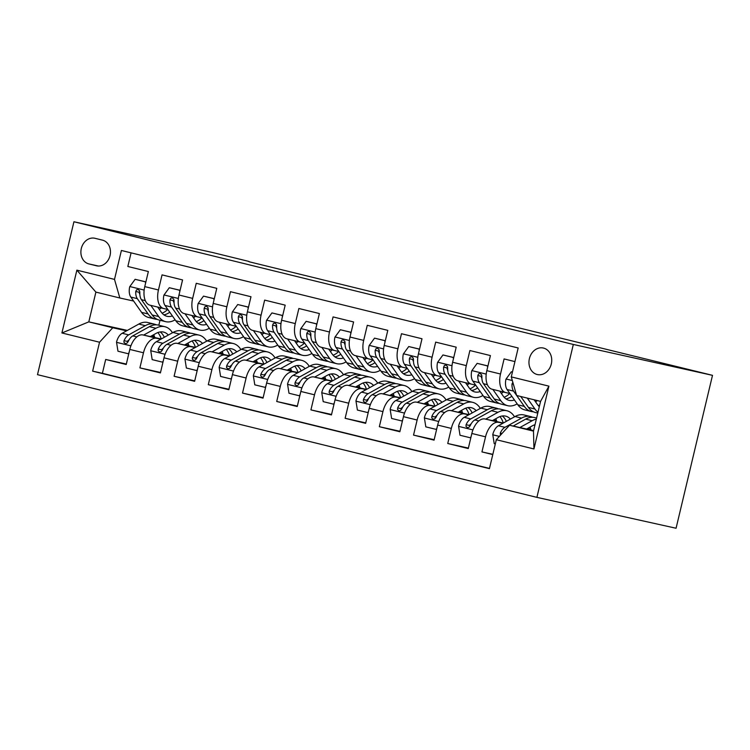<?xml version="1.0" encoding="UTF-8"?>
<svg xmlns="http://www.w3.org/2000/svg" width="750" height="750" viewBox="0 0 750 750"><rect width="100%" height="100%" fill="white"/><g stroke="black" fill="none" stroke-linecap="round" stroke-linejoin="round"><path stroke-width="1.12" d="M543.497 348.066A13.594 11.269 -77.5 0 0 543.291 348.019A13.594 11.269 -77.5 0 0 529.369 358.725A13.594 11.269 -77.5 0 0 537.197 374.513A13.594 11.269 -77.5 0 0 537.403 374.559A13.594 11.269 -77.5 0 0 551.325 363.853A13.594 11.269 -77.5 0 0 543.497 348.066M573.328 344.456L712.5 375.338L676.069 528.244L536.897 497.362L37.5 374.662L73.931 221.756L573.328 344.456L536.897 497.362M514.931 361.594L504.094 358.931L500.503 374.016L486.825 370.659A16.997 9.506 103.8 0 0 492.047 389.213A16.997 9.506 103.8 0 0 492.159 389.241L505.613 392.55M486.825 370.659L490.416 355.575L469.894 350.531L466.294 365.616L452.616 362.25A16.997 9.506 103.8 0 0 457.838 380.812A16.997 9.506 103.8 0 0 457.959 380.841L471.403 384.141M452.616 362.25L456.206 347.166L435.684 342.122L432.094 357.206L418.416 353.85A16.997 9.506 103.8 0 0 423.637 372.403A16.997 9.506 103.8 0 0 423.75 372.431L437.203 375.741M418.416 353.85L422.006 338.766L401.484 333.722L397.884 348.806L384.206 345.441A16.997 9.506 103.8 0 0 389.428 364.003A16.997 9.506 103.8 0 0 389.55 364.031L402.994 367.331M384.206 345.441L387.797 330.356L367.275 325.312L363.684 340.397L349.997 337.041A16.997 9.506 103.8 0 0 355.228 355.603A16.997 9.506 103.8 0 0 355.341 355.622L368.794 358.931M349.997 337.041L353.597 321.956L333.075 316.913L329.475 331.997L315.797 328.631A16.997 9.506 103.8 0 0 321.019 347.194A16.997 9.506 103.8 0 0 321.131 347.222L334.584 350.522M315.797 328.631L319.387 313.547L298.866 308.503L295.275 323.588L281.588 320.231A16.997 9.506 103.8 0 0 286.809 338.794A16.997 9.506 103.8 0 0 286.931 338.812L300.375 342.122M281.588 320.231L285.188 305.147L264.656 300.103L261.066 315.188L247.387 311.822A16.997 9.506 103.8 0 0 252.609 330.384A16.997 9.506 103.8 0 0 252.722 330.413L266.175 333.712M247.387 311.822L250.978 296.737L230.456 291.694L226.866 306.778L213.178 303.422A16.997 9.506 103.8 0 0 218.4 321.984A16.997 9.506 103.8 0 0 218.522 322.003L231.966 325.312M213.178 303.422L216.778 288.337L196.247 283.294L192.656 298.378L178.978 295.012A16.997 9.506 103.8 0 0 184.2 313.575A16.997 9.506 103.8 0 0 184.312 313.603L197.766 316.903M178.978 295.012L182.569 279.928L162.047 274.884L158.456 289.969A16.997 9.506 103.8 0 0 163.678 308.531A16.997 9.506 103.8 0 0 163.791 308.559L167.822 309.459M157.838 332.55A26.981 15.084 -76.2 0 1 161.25 338.991L143.025 334.95A16.997 9.506 103.8 0 0 129.806 349.425L126.216 364.509L105.684 359.466L126.319 364.041M160.819 339.225L156.703 338.316A16.997 9.506 103.8 0 0 143.484 352.791L139.894 367.875L160.528 372.45M139.894 367.875L160.416 372.909L164.006 357.825A16.997 9.506 103.8 0 1 177.225 343.359L195.45 347.4A26.981 15.084 -76.2 0 0 192.047 340.959M229.65 355.809L211.434 351.759A16.997 9.506 103.8 0 0 198.216 366.234L194.625 381.319L174.094 376.275L194.728 380.85M260.456 357.769A26.981 15.084 -76.2 0 1 263.859 364.209L245.634 360.169A16.997 9.506 103.8 0 0 232.416 374.634L228.825 389.719L208.303 384.684L228.938 389.259M294.666 366.169A26.981 15.084 -76.2 0 1 298.069 372.609L279.844 368.569A16.997 9.506 103.8 0 0 266.625 383.044L263.034 398.128L242.513 393.084L263.147 397.659M328.866 374.578A26.981 15.084 -76.2 0 1 332.269 381.019L314.044 376.978A16.997 9.506 103.8 0 0 300.834 391.444L297.234 406.528L276.713 401.494L297.347 406.069M363.075 382.978A26.981 15.084 -76.2 0 1 366.478 389.419L348.253 385.378A16.997 9.506 103.8 0 0 335.034 399.853L331.444 414.938L310.922 409.894L331.556 414.469M397.275 391.388A26.981 15.084 -76.2 0 1 400.678 397.828L382.453 393.788A16.997 9.506 103.8 0 0 369.244 408.253L365.644 423.337L345.122 418.294L365.756 422.878M431.484 399.788A26.981 15.084 -76.2 0 1 434.887 406.228L416.663 402.188A16.997 9.506 103.8 0 0 403.444 416.663L399.853 431.747L379.331 426.703L399.966 431.278M465.684 408.197A26.981 15.084 -76.2 0 1 469.097 414.637L450.872 410.597A16.997 9.506 103.8 0 0 437.653 425.062L434.062 440.147L413.531 435.103L434.166 439.688M499.894 416.597A26.981 15.084 -76.2 0 1 503.297 423.038L485.072 418.997A16.997 9.506 103.8 0 0 471.853 433.472L468.263 448.556L447.741 443.512L468.375 448.087M500.503 374.016A16.997 9.506 -76.2 0 0 505.725 392.578A16.997 9.506 -76.2 0 0 505.847 392.606L509.878 393.497M466.294 365.616A16.997 9.506 -76.2 0 0 471.525 384.178A16.997 9.506 -76.2 0 0 471.637 384.197L475.669 385.097M432.094 357.206A16.997 9.506 -76.2 0 0 437.316 375.769A16.997 9.506 -76.2 0 0 437.438 375.797L441.469 376.688M397.884 348.806A16.997 9.506 -76.2 0 0 403.116 367.369A16.997 9.506 -76.2 0 0 403.228 367.397L407.259 368.287M363.684 340.397A16.997 9.506 -76.2 0 0 368.906 358.959A16.997 9.506 -76.2 0 0 369.019 358.988L373.059 359.878M329.475 331.997A16.997 9.506 -76.2 0 0 334.697 350.559A16.997 9.506 -76.2 0 0 334.819 350.587L338.85 351.478M295.275 323.588A16.997 9.506 -76.2 0 0 300.497 342.15A16.997 9.506 -76.2 0 0 300.609 342.178L304.65 343.078M261.066 315.188A16.997 9.506 -76.2 0 0 266.288 333.75A16.997 9.506 -76.2 0 0 266.409 333.778L270.441 334.669M226.866 306.778A16.997 9.506 -76.2 0 0 232.088 325.341A16.997 9.506 -76.2 0 0 232.2 325.369L236.231 326.269M192.656 298.378A16.997 9.506 -76.2 0 0 197.878 316.941A16.997 9.506 -76.2 0 0 198 316.969L202.031 317.859M248.953 261.722L712.5 375.338M88.866 263.916L96.394 265.772A13.172 10.922 -77.5 0 0 96.591 265.819A13.172 10.922 -77.5 0 0 110.072 255.441A13.172 10.922 -77.5 0 0 102.497 240.15L94.969 238.294A13.172 10.922 -77.5 0 0 94.772 238.247A13.172 10.922 -77.5 0 0 81.281 248.625A13.172 10.922 -77.5 0 0 88.866 263.916L98.372 266.025M533.606 430.584L509.541 425.241L533.484 431.128L540.572 401.372L516.628 395.484L511.284 376.894L518.175 347.972L121.397 250.472L114.506 279.403L119.841 297.994L133.622 301.05M511.284 376.894L548.906 386.147L533.944 448.959L496.322 439.716L489.431 468.637L92.644 371.147L99.544 342.225L61.913 332.972L76.875 270.159L114.506 279.403M530.775 429.141L527.634 428.447M530.887 429.488L527.212 428.672M502.875 423.272L485.072 418.997M496.566 420.731L493.434 420.038M496.687 421.088L493.012 420.272M468.666 414.872L450.872 410.597M462.366 412.331L459.225 411.637M462.478 412.678L458.803 411.863M434.466 406.462L416.663 402.188M428.156 403.922L425.016 403.228M428.278 404.278L424.603 403.463M400.256 398.062L382.453 393.788M393.956 395.522L390.816 394.828M394.069 395.869L390.394 395.053M366.056 389.653L348.253 385.378M359.747 387.113L356.606 386.419M359.869 387.469L356.194 386.653M331.847 381.253L314.044 376.978M325.547 378.712L322.406 378.019M325.659 379.069L321.984 378.253M297.647 372.844L279.844 368.569M291.337 370.303L288.197 369.609M291.459 370.659L287.775 369.844M263.438 364.444L245.634 360.169M257.128 361.903L253.997 361.209M257.25 362.259L253.575 361.444M229.238 356.034L211.434 351.759M222.928 353.503L219.787 352.8M223.041 353.85L219.366 353.034M195.028 347.634L177.225 343.359M188.841 345.45L185.166 344.634M188.719 345.094L185.588 344.4M105.684 359.466L102.394 373.312L489.478 468.422M498.759 422.362A16.997 9.506 -76.2 0 0 485.541 436.828L481.941 451.913L492.778 454.575M447.741 443.512L451.331 428.428A16.997 9.506 -76.2 0 1 464.55 413.953M413.531 435.103L417.131 420.028A16.997 9.506 -76.2 0 1 430.341 405.553M379.331 426.703L382.922 411.619A16.997 9.506 -76.2 0 1 396.141 397.144M345.122 418.294L348.722 403.219A16.997 9.506 -76.2 0 1 361.931 388.744M310.922 409.894L314.513 394.809A16.997 9.506 -76.2 0 1 327.731 380.334M276.713 401.494L280.303 386.409A16.997 9.506 -76.2 0 1 293.522 371.934M242.513 393.084L246.103 378A16.997 9.506 -76.2 0 1 259.322 363.525M208.303 384.684L211.894 369.6A16.997 9.506 -76.2 0 1 225.113 355.125M174.094 376.275L177.694 361.191A16.997 9.506 -76.2 0 1 190.912 346.716M131.081 252.853L127.838 266.484L148.359 271.528L144.769 286.613A16.997 9.506 103.8 0 0 149.991 305.175A16.997 9.506 103.8 0 0 150.113 305.203L163.556 308.503M119.841 297.994L95.897 292.106L88.809 321.863L112.753 327.75L99.544 342.225M154.425 336.422L151.697 335.822M127.35 330.413L88.809 321.863L61.913 332.972M154.631 337.041L150.956 336.225M126.619 330.825L112.753 327.75M249.019 261.459L213.103 252.638L73.931 221.756M160.013 320.269L158.831 325.228M102.394 373.312L92.644 371.147M481.941 451.913L492.834 454.331M496.322 439.716L509.541 425.241M95.897 292.106L76.875 270.159M548.906 386.147L540.572 401.372M533.944 448.959L533.484 431.128M145.584 283.209L145.359 281.831L135.103 279.309L129.713 286.734A11.259 6.3 103.8 0 0 130.819 297.066L141.581 312.366A32.503 18.169 103.8 0 0 148.528 317.447L155.025 319.05A32.503 18.169 103.8 0 0 157.134 319.341M159.347 309.459A26.981 15.084 103.8 0 0 161.147 307.913M150.806 305.372L158.691 316.566A32.503 18.169 103.8 0 0 165.628 321.656A32.503 18.169 103.8 0 0 175.125 319.819M157.659 307.05L161.184 312.066A26.981 15.084 103.8 0 0 166.95 316.284A26.981 15.084 103.8 0 0 172.378 315.928M145.894 281.887L135.103 279.309M165.628 321.656L159.131 320.053A32.503 18.169 -76.2 0 1 152.184 314.972L141.422 299.672A11.259 6.3 -76.2 0 1 139.866 292.5L139.575 290.803L138.094 289.453L136.566 289.828L135.759 291.497A11.259 6.3 103.8 0 0 137.316 298.659L148.088 313.959A32.503 18.169 103.8 0 0 155.025 319.05M167.728 309.431A26.981 15.084 -76.2 0 1 162.084 313.209M163.856 314.841A26.981 15.084 103.8 0 0 169.763 312.206M139.847 294.216L139.809 294.159A5.737 3.206 -76.2 0 1 139.097 292.238L135.759 291.497M145.359 281.831L145.884 281.944M150.328 336.572L156.113 333.366A26.981 15.084 -76.2 0 1 163.575 332.081A26.981 15.084 -76.2 0 1 168.347 335.053M143.616 335.081L155.906 328.266A32.503 18.169 -76.2 0 1 164.897 326.719A32.503 18.169 -76.2 0 1 172.472 332.766M128.747 353.859L117.966 351.216L116.522 342.113A11.259 6.3 -76.2 0 1 122.184 333.281L138.797 324.066A32.503 18.169 -76.2 0 1 147.797 322.509L154.294 324.113A32.503 18.169 103.8 0 0 145.294 325.659L128.681 334.884A11.259 6.3 103.8 0 0 124.041 340.678L123.909 342.281L125.269 343.603L126.881 343.247L128.147 341.681A11.259 6.3 -76.2 0 1 132.787 335.887L149.4 326.663A32.503 18.169 -76.2 0 1 158.4 325.116L164.897 326.719M153.722 334.688A26.981 15.084 -76.2 0 1 154.8 337.566M128.231 353.738L129.047 352.622M156.291 324.825A32.503 18.169 103.8 0 0 154.294 324.113M164.316 337.284A26.981 15.084 103.8 0 0 160.172 331.931M124.041 340.678L127.378 341.419A5.737 3.206 -76.2 0 1 128.897 339.984L129.037 339.9M179.784 291.609L179.569 290.241L169.303 287.719L163.912 295.144A11.259 6.3 103.8 0 0 165.019 305.466L175.791 320.775A32.503 18.169 103.8 0 0 182.737 325.856L189.234 327.45A32.503 18.169 103.8 0 0 191.334 327.741M193.556 317.869A26.981 15.084 103.8 0 0 195.356 316.322M185.006 313.772L192.891 324.975A32.503 18.169 103.8 0 0 199.838 330.056A32.503 18.169 103.8 0 0 209.325 328.228M191.859 315.459L195.394 320.475A26.981 15.084 103.8 0 0 201.159 324.694A26.981 15.084 103.8 0 0 206.588 324.337M180.103 290.297L169.303 287.719M199.838 330.056L193.341 328.463A32.503 18.169 -76.2 0 1 186.394 323.372L175.622 308.072A11.259 6.3 -76.2 0 1 174.066 300.909L173.784 299.203L172.294 297.853L170.775 298.228L169.959 299.897A11.259 6.3 103.8 0 0 171.516 307.069L182.287 322.369A32.503 18.169 103.8 0 0 189.234 327.45M201.938 317.841A26.981 15.084 -76.2 0 1 196.294 321.619M198.066 323.241A26.981 15.084 103.8 0 0 203.972 320.616M174.047 302.616L174.019 302.569A5.737 3.206 -76.2 0 1 173.297 300.637L169.959 299.897M179.569 290.241L180.084 290.353M213.994 300.019L213.769 298.641L203.513 296.119L198.122 303.544A11.259 6.3 103.8 0 0 199.228 313.875L210 329.175A32.503 18.169 103.8 0 0 216.938 334.256L223.434 335.859A32.503 18.169 103.8 0 0 225.544 336.15M227.766 326.269A26.981 15.084 103.8 0 0 229.566 324.722M219.216 322.181L227.1 333.375A32.503 18.169 103.8 0 0 234.047 338.466A32.503 18.169 103.8 0 0 243.534 336.628M226.069 323.859L229.594 328.875A26.981 15.084 103.8 0 0 235.359 333.094A26.981 15.084 103.8 0 0 240.797 332.738M214.303 298.697L203.513 296.119M234.047 338.466L227.541 336.863A32.503 18.169 -76.2 0 1 220.603 331.781L209.831 316.481A11.259 6.3 -76.2 0 1 208.275 309.309L207.984 307.613L206.503 306.262L204.975 306.637L204.169 308.306A11.259 6.3 103.8 0 0 205.725 315.469L216.497 330.769A32.503 18.169 103.8 0 0 223.434 335.859M236.137 326.241A26.981 15.084 -76.2 0 1 230.494 330.019M232.275 331.65A26.981 15.084 103.8 0 0 238.172 329.016M208.256 311.025L208.219 310.969A5.737 3.206 -76.2 0 1 207.506 309.047L204.169 308.306M213.769 298.641L214.294 298.753M248.194 308.419L247.978 307.05L237.713 304.528L232.322 311.953A11.259 6.3 103.8 0 0 233.428 322.275L244.2 337.584A32.503 18.169 103.8 0 0 251.147 342.666L257.644 344.259A32.503 18.169 103.8 0 0 259.753 344.55M261.966 334.678A26.981 15.084 103.8 0 0 263.766 333.131M253.425 330.581L261.3 341.784A32.503 18.169 103.8 0 0 268.247 346.866A32.503 18.169 103.8 0 0 277.734 345.038M260.269 332.269L263.803 337.284A26.981 15.084 103.8 0 0 269.569 341.503A26.981 15.084 103.8 0 0 274.997 341.137M248.512 307.106L237.713 304.528M268.247 346.866L261.75 345.272A32.503 18.169 -76.2 0 1 254.803 340.181L244.031 324.881A11.259 6.3 -76.2 0 1 242.475 317.719L242.194 316.012L240.712 314.662L239.184 315.038L238.369 316.706A11.259 6.3 103.8 0 0 239.925 323.878L250.697 339.178A32.503 18.169 103.8 0 0 257.644 344.259M270.347 334.65A26.981 15.084 -76.2 0 1 264.703 338.428M266.475 340.05A26.981 15.084 103.8 0 0 272.381 337.425M242.466 319.425L242.428 319.378A5.737 3.206 -76.2 0 1 241.706 317.447L238.369 316.706M247.978 307.05L248.494 307.162M282.403 316.828L282.178 315.45L271.922 312.928L266.531 320.353A11.259 6.3 103.8 0 0 267.638 330.684L278.409 345.984A32.503 18.169 103.8 0 0 285.347 351.066L291.853 352.669A32.503 18.169 103.8 0 0 293.953 352.959M296.175 343.078A26.981 15.084 103.8 0 0 297.975 341.531M287.625 338.991L295.509 350.184A32.503 18.169 103.8 0 0 302.456 355.275A32.503 18.169 103.8 0 0 311.944 353.438M294.478 340.669L298.003 345.684A26.981 15.084 103.8 0 0 303.769 349.903A26.981 15.084 103.8 0 0 309.206 349.547M282.712 315.506L271.922 312.928M302.456 355.275L295.95 353.672A32.503 18.169 -76.2 0 1 289.012 348.591L278.241 333.291A11.259 6.3 -76.2 0 1 276.684 326.119L276.394 324.422L274.913 323.072L273.384 323.447L272.578 325.116A11.259 6.3 103.8 0 0 274.134 332.278L284.906 347.578A32.503 18.169 103.8 0 0 291.853 352.669M304.547 343.05A26.981 15.084 -76.2 0 1 298.903 346.828M300.684 348.459A26.981 15.084 103.8 0 0 306.581 345.825M276.666 327.834L276.628 327.778A5.737 3.206 -76.2 0 1 275.916 325.856L272.578 325.116M282.178 315.45L282.703 315.562M184.537 344.981L190.322 341.766A26.981 15.084 -76.2 0 1 197.784 340.481A26.981 15.084 -76.2 0 1 202.556 343.453M177.825 343.491L190.106 336.666A32.503 18.169 -76.2 0 1 199.106 335.119A32.503 18.169 -76.2 0 1 206.681 341.166M162.956 362.259L152.175 359.625L150.722 350.522A11.259 6.3 -76.2 0 1 156.394 341.691L173.006 332.466A32.503 18.169 -76.2 0 1 181.997 330.919L188.503 332.512A32.503 18.169 103.8 0 0 179.503 334.059L162.891 343.284A11.259 6.3 103.8 0 0 158.25 349.078L158.119 350.691L159.478 352.013L161.091 351.656L162.347 350.091A11.259 6.3 -76.2 0 1 166.997 344.297L183.609 335.072A32.503 18.169 -76.2 0 1 192.6 333.525L199.106 335.119M187.922 343.097A26.981 15.084 -76.2 0 1 189 345.975M162.431 362.147L163.247 361.022M190.5 333.234A32.503 18.169 103.8 0 0 188.503 332.512M198.525 345.694A26.981 15.084 103.8 0 0 194.372 340.341M158.25 349.078L161.588 349.819A5.737 3.206 -76.2 0 1 163.097 348.384L163.247 348.309M218.737 353.381L224.522 350.175A26.981 15.084 -76.2 0 1 231.994 348.891A26.981 15.084 -76.2 0 1 236.756 351.863M212.025 351.891L224.316 345.075A32.503 18.169 -76.2 0 1 233.306 343.528A32.503 18.169 -76.2 0 1 240.881 349.575M197.156 370.659L186.375 368.025L184.931 358.922A11.259 6.3 -76.2 0 1 190.594 350.091L207.206 340.875A32.503 18.169 -76.2 0 1 216.206 339.319L222.703 340.922A32.503 18.169 103.8 0 0 213.713 342.469L197.091 351.694A11.259 6.3 103.8 0 0 192.45 357.478L192.328 359.091L193.678 360.413L195.3 360.056L196.556 358.491A11.259 6.3 -76.2 0 1 201.197 352.697L217.809 343.472A32.503 18.169 -76.2 0 1 226.809 341.925L233.306 343.528M222.131 351.497A26.981 15.084 -76.2 0 1 223.209 354.375M196.641 370.547L197.456 369.431M224.7 341.634A32.503 18.169 103.8 0 0 222.703 340.922M232.734 354.094A26.981 15.084 103.8 0 0 228.581 348.741M226.256 349.359A26.981 15.084 -76.2 0 1 229.659 355.8M192.45 357.478L195.787 358.219A5.737 3.206 -76.2 0 1 197.306 356.794L197.447 356.709M252.947 361.791L258.731 358.575A26.981 15.084 -76.2 0 1 266.194 357.291A26.981 15.084 -76.2 0 1 270.966 360.262M246.234 360.3L258.516 353.475A32.503 18.169 -76.2 0 1 267.516 351.928A32.503 18.169 -76.2 0 1 275.091 357.975M231.366 379.069L220.584 376.434L219.131 367.322A11.259 6.3 -76.2 0 1 224.803 358.5L241.416 349.275A32.503 18.169 -76.2 0 1 250.406 347.728L256.913 349.322A32.503 18.169 103.8 0 0 247.912 350.869L231.3 360.094A11.259 6.3 103.8 0 0 226.659 365.887L226.528 367.5L227.888 368.822L229.5 368.466L230.766 366.9A11.259 6.3 -76.2 0 1 235.406 361.106L252.019 351.881A32.503 18.169 -76.2 0 1 261.019 350.334L267.516 351.928M256.341 359.906A26.981 15.084 -76.2 0 1 257.409 362.784M230.85 378.956L231.656 377.831M258.909 350.044A32.503 18.169 103.8 0 0 256.913 349.322M266.934 362.503A26.981 15.084 103.8 0 0 262.781 357.15M226.659 365.887L229.997 366.628A5.737 3.206 -76.2 0 1 231.506 365.194L231.656 365.119M287.147 370.191L292.931 366.984A26.981 15.084 -76.2 0 1 300.403 365.7A26.981 15.084 -76.2 0 1 305.166 368.672M280.434 368.7L292.725 361.884A32.503 18.169 -76.2 0 1 301.716 360.338A32.503 18.169 -76.2 0 1 309.291 366.375M265.566 387.469L254.794 384.834L253.341 375.731A11.259 6.3 -76.2 0 1 259.003 366.9L275.616 357.675A32.503 18.169 -76.2 0 1 284.616 356.128L291.112 357.731A32.503 18.169 103.8 0 0 282.122 359.278L265.509 368.503A11.259 6.3 103.8 0 0 260.859 374.288L260.738 375.9L262.097 377.222L263.709 376.866L264.966 375.3A11.259 6.3 -76.2 0 1 269.606 369.506L286.228 360.281A32.503 18.169 -76.2 0 1 295.219 358.734L301.716 360.338M290.541 368.306A26.981 15.084 -76.2 0 1 291.619 371.184M265.05 387.356L265.866 386.241M293.119 358.444A32.503 18.169 103.8 0 0 291.112 357.731M301.144 370.903A26.981 15.084 103.8 0 0 296.991 365.55M260.859 374.288L264.197 375.028A5.737 3.206 -76.2 0 1 265.716 373.603L265.856 373.519M316.603 325.228L316.388 323.859L306.122 321.337L300.741 328.762A11.259 6.3 103.8 0 0 301.837 339.084L312.609 354.384A32.503 18.169 103.8 0 0 319.556 359.475L326.053 361.069A32.503 18.169 103.8 0 0 328.163 361.359M330.375 351.488A26.981 15.084 103.8 0 0 332.175 349.931M321.834 347.391L329.709 358.594A32.503 18.169 103.8 0 0 336.656 363.675A32.503 18.169 103.8 0 0 346.144 361.847M328.678 349.078L332.213 354.094A26.981 15.084 103.8 0 0 337.978 358.312A26.981 15.084 103.8 0 0 343.406 357.947M316.922 323.916L306.122 321.337M336.656 363.675L330.159 362.081A32.503 18.169 -76.2 0 1 323.212 356.991L312.441 341.691A11.259 6.3 -76.2 0 1 310.884 334.528L310.603 332.822L309.122 331.472L307.594 331.847L306.788 333.516A11.259 6.3 103.8 0 0 308.344 340.688L319.106 355.988A32.503 18.169 103.8 0 0 326.053 361.069M338.756 351.459A26.981 15.084 -76.2 0 1 333.113 355.238M334.884 356.859A26.981 15.084 103.8 0 0 340.791 354.234M310.875 336.234L310.837 336.188A5.737 3.206 -76.2 0 1 310.125 334.256L306.788 333.516M316.388 323.859L316.903 323.972M321.356 378.6L327.141 375.384A26.981 15.084 -76.2 0 1 334.603 374.1A26.981 15.084 -76.2 0 1 339.375 377.072M314.644 377.109L326.925 370.284A32.503 18.169 -76.2 0 1 335.925 368.738A32.503 18.169 -76.2 0 1 343.5 374.784M299.775 395.878L288.994 393.244L287.541 384.131A11.259 6.3 -76.2 0 1 293.212 375.309L309.825 366.084A32.503 18.169 -76.2 0 1 318.825 364.537L325.322 366.131A32.503 18.169 103.8 0 0 316.322 367.678L299.709 376.903A11.259 6.3 103.8 0 0 295.069 382.697L294.938 384.309L296.297 385.631L297.909 385.275L299.175 383.709A11.259 6.3 -76.2 0 1 303.816 377.916L320.428 368.691A32.503 18.169 -76.2 0 1 329.428 367.144L335.925 368.738M324.75 376.716A26.981 15.084 -76.2 0 1 325.828 379.594M299.259 395.766L300.066 394.641M327.319 366.853A32.503 18.169 103.8 0 0 325.322 366.131M335.344 379.312A26.981 15.084 103.8 0 0 331.2 373.959M295.069 382.697L298.406 383.438A5.737 3.206 -76.2 0 1 299.925 382.003L300.066 381.928M350.812 333.637L350.587 332.259L340.331 329.738L334.941 337.162A11.259 6.3 103.8 0 0 336.047 347.494L346.819 362.794A32.503 18.169 103.8 0 0 353.756 367.875L360.262 369.478A32.503 18.169 103.8 0 0 362.362 369.769M364.584 359.887A26.981 15.084 103.8 0 0 366.384 358.341M356.034 355.8L363.919 366.994A32.503 18.169 103.8 0 0 370.866 372.084A32.503 18.169 103.8 0 0 380.353 370.247M362.887 357.478L366.412 362.494A26.981 15.084 103.8 0 0 372.178 366.713A26.981 15.084 103.8 0 0 377.616 366.356M351.122 332.316L340.331 329.738M370.866 372.084L364.369 370.481A32.503 18.169 -76.2 0 1 357.422 365.4L346.65 350.1A11.259 6.3 -76.2 0 1 345.094 342.928L344.803 341.231L343.322 339.881L341.794 340.256L340.988 341.925A11.259 6.3 103.8 0 0 342.544 349.088L353.316 364.387A32.503 18.169 103.8 0 0 360.262 369.478M372.956 359.859A26.981 15.084 -76.2 0 1 367.312 363.637M369.094 365.269A26.981 15.084 103.8 0 0 375 362.634M345.075 344.644L345.047 344.587A5.737 3.206 -76.2 0 1 344.325 342.666L340.988 341.925M350.587 332.259L351.112 332.372M355.556 387L361.341 383.794A26.981 15.084 -76.2 0 1 368.812 382.509A26.981 15.084 -76.2 0 1 373.584 385.481M348.844 385.509L361.134 378.694A32.503 18.169 -76.2 0 1 370.125 377.147A32.503 18.169 -76.2 0 1 377.7 383.184M333.984 404.278L323.203 401.644L321.75 392.541A11.259 6.3 -76.2 0 1 327.413 383.709L344.034 374.484A32.503 18.169 -76.2 0 1 353.025 372.938L359.522 374.541A32.503 18.169 103.8 0 0 350.531 376.088L333.919 385.312A11.259 6.3 103.8 0 0 329.269 391.097L329.147 392.709L330.506 394.031L332.119 393.675L333.375 392.109A11.259 6.3 -76.2 0 1 338.016 386.316L354.637 377.091A32.503 18.169 -76.2 0 1 363.628 375.544L370.125 377.147M358.95 385.116A26.981 15.084 -76.2 0 1 360.028 387.994M333.459 404.166L334.275 403.05M361.528 375.253A32.503 18.169 103.8 0 0 359.522 374.541M369.553 387.712A26.981 15.084 103.8 0 0 365.4 382.359M329.269 391.097L332.606 391.837A5.737 3.206 -76.2 0 1 334.125 390.413L334.266 390.328M385.012 342.037L384.797 340.659L374.531 338.147L369.15 345.572A11.259 6.3 103.8 0 0 370.247 355.894L381.019 371.194A32.503 18.169 103.8 0 0 387.966 376.284L394.462 377.878A32.503 18.169 103.8 0 0 396.572 378.169M398.784 368.297A26.981 15.084 103.8 0 0 400.584 366.741M390.244 364.2L398.128 375.403A32.503 18.169 103.8 0 0 405.066 380.484A32.503 18.169 103.8 0 0 414.562 378.656M397.087 365.887L400.622 370.903A26.981 15.084 103.8 0 0 406.388 375.122A26.981 15.084 103.8 0 0 411.816 374.756M385.331 340.725L374.531 338.147M405.066 380.484L398.569 378.891A32.503 18.169 -76.2 0 1 391.622 373.8L380.85 358.5A11.259 6.3 -76.2 0 1 379.294 351.337L379.012 349.631L377.531 348.281L376.003 348.656L375.197 350.325A11.259 6.3 103.8 0 0 376.753 357.497L387.525 372.797A32.503 18.169 103.8 0 0 394.462 377.878M407.166 368.269A26.981 15.084 -76.2 0 1 401.522 372.047M403.294 373.669A26.981 15.084 103.8 0 0 409.2 371.044M379.284 353.044L379.247 352.997A5.737 3.206 -76.2 0 1 378.534 351.066L375.197 350.325M384.797 340.659L385.312 340.781M389.766 395.409L395.55 392.194A26.981 15.084 -76.2 0 1 403.012 390.909A26.981 15.084 -76.2 0 1 407.784 393.881M383.053 393.919L395.334 387.094A32.503 18.169 -76.2 0 1 404.334 385.547A32.503 18.169 -76.2 0 1 411.909 391.594M368.184 412.688L357.403 410.053L355.95 400.941A11.259 6.3 -76.2 0 1 361.622 392.119L378.234 382.894A32.503 18.169 -76.2 0 1 387.234 381.347L393.731 382.941A32.503 18.169 103.8 0 0 384.731 384.488L368.119 393.712A11.259 6.3 103.8 0 0 363.478 399.506L363.347 401.119L364.706 402.441L366.319 402.084L367.584 400.519A11.259 6.3 -76.2 0 1 372.225 394.725L388.837 385.5A32.503 18.169 -76.2 0 1 397.838 383.953L404.334 385.547M393.159 393.525A26.981 15.084 -76.2 0 1 394.237 396.403M367.669 412.575L368.484 411.45M395.728 383.663A32.503 18.169 103.8 0 0 393.731 382.941M403.753 396.122A26.981 15.084 103.8 0 0 399.609 390.769M363.478 399.506L366.816 400.247A5.737 3.206 -76.2 0 1 368.334 398.812L368.475 398.738M419.222 350.447L419.006 349.069L408.741 346.547L403.35 353.972A11.259 6.3 103.8 0 0 404.456 364.303L415.228 379.603A32.503 18.169 103.8 0 0 422.175 384.684L428.672 386.288A32.503 18.169 103.8 0 0 430.772 386.578M432.994 376.697A26.981 15.084 103.8 0 0 434.794 375.15M424.444 372.609L432.328 383.803A32.503 18.169 103.8 0 0 439.275 388.894A32.503 18.169 103.8 0 0 448.762 387.056M431.297 374.288L434.831 379.303A26.981 15.084 103.8 0 0 440.587 383.522A26.981 15.084 103.8 0 0 446.025 383.166M419.531 349.125L408.741 346.547M439.275 388.894L432.778 387.291A32.503 18.169 -76.2 0 1 425.831 382.209L415.059 366.909A11.259 6.3 -76.2 0 1 413.503 359.738L413.212 358.041L411.731 356.691L410.203 357.066L409.397 358.734A11.259 6.3 103.8 0 0 410.953 365.897L421.725 381.197A32.503 18.169 103.8 0 0 428.672 386.288M441.375 376.669A26.981 15.084 -76.2 0 1 435.722 380.447M437.503 382.078A26.981 15.084 103.8 0 0 443.409 379.444M413.484 361.453L413.456 361.397A5.737 3.206 -76.2 0 1 412.734 359.475L409.397 358.734M419.006 349.069L419.522 349.181M423.975 403.809L429.75 400.603A26.981 15.084 -76.2 0 1 437.222 399.319A26.981 15.084 -76.2 0 1 441.994 402.291M417.253 402.319L429.544 395.503A32.503 18.169 -76.2 0 1 438.544 393.956A32.503 18.169 -76.2 0 1 446.109 399.994M402.394 421.088L391.613 418.453L390.159 409.35A11.259 6.3 -76.2 0 1 395.831 400.519L412.444 391.294A32.503 18.169 -76.2 0 1 421.434 389.747L427.931 391.35A32.503 18.169 103.8 0 0 418.941 392.897L402.328 402.122A11.259 6.3 103.8 0 0 397.688 407.906L397.556 409.519L398.916 410.841L400.528 410.484L401.784 408.919A11.259 6.3 -76.2 0 1 406.434 403.125L423.047 393.9A32.503 18.169 -76.2 0 1 432.037 392.353L438.544 393.956M427.359 401.925A26.981 15.084 -76.2 0 1 428.438 404.803M401.869 420.975L402.684 419.859M429.938 392.062A32.503 18.169 103.8 0 0 427.931 391.35M437.963 404.522A26.981 15.084 103.8 0 0 433.809 399.169M397.688 407.906L401.025 408.647A5.737 3.206 -76.2 0 1 402.534 407.222L402.684 407.137M453.431 358.847L453.206 357.469L442.95 354.956L437.559 362.381A11.259 6.3 103.8 0 0 438.666 372.703L449.428 388.003A32.503 18.169 103.8 0 0 456.375 393.094L462.872 394.688A32.503 18.169 103.8 0 0 464.981 394.978M467.194 385.106A26.981 15.084 103.8 0 0 468.994 383.55M458.653 381.009L466.537 392.213A32.503 18.169 103.8 0 0 473.475 397.294A32.503 18.169 103.8 0 0 482.972 395.466M465.506 382.697L469.031 387.712A26.981 15.084 103.8 0 0 474.797 391.931A26.981 15.084 103.8 0 0 480.225 391.566M453.741 357.534L442.95 354.956M473.475 397.294L466.978 395.7A32.503 18.169 -76.2 0 1 460.031 390.609L449.269 375.309A11.259 6.3 -76.2 0 1 447.712 368.147L447.422 366.441L445.941 365.091L444.413 365.466L443.606 367.134A11.259 6.3 103.8 0 0 445.162 374.306L455.934 389.606A32.503 18.169 103.8 0 0 462.872 394.688M475.575 385.078A26.981 15.084 -76.2 0 1 469.931 388.847M471.703 390.478A26.981 15.084 103.8 0 0 477.609 387.853M447.694 369.853L447.656 369.806A5.737 3.206 -76.2 0 1 446.944 367.875L443.606 367.134M453.206 357.469L453.731 357.591M458.175 412.219L463.959 409.003A26.981 15.084 -76.2 0 1 471.422 407.719A26.981 15.084 -76.2 0 1 476.194 410.691M451.462 410.728L463.753 403.903A32.503 18.169 -76.2 0 1 472.744 402.356A32.503 18.169 -76.2 0 1 480.319 408.403M436.594 429.497L425.812 426.863L424.369 417.75A11.259 6.3 -76.2 0 1 430.031 408.928L446.644 399.703A32.503 18.169 -76.2 0 1 455.644 398.156L462.141 399.75A32.503 18.169 103.8 0 0 453.141 401.297L436.528 410.522A11.259 6.3 103.8 0 0 431.887 416.316L431.756 417.928L433.116 419.25L434.728 418.894L435.994 417.319A11.259 6.3 -76.2 0 1 440.634 411.534L457.247 402.309A32.503 18.169 -76.2 0 1 466.247 400.763L472.744 402.356M461.569 410.334A26.981 15.084 -76.2 0 1 462.647 413.203M436.078 429.384L436.894 428.259M464.137 400.472A32.503 18.169 103.8 0 0 462.141 399.75M472.162 412.931A26.981 15.084 103.8 0 0 468.019 407.578M431.887 416.316L435.225 417.056A5.737 3.206 -76.2 0 1 436.744 415.622L436.884 415.547M487.631 367.256L487.416 365.878L477.15 363.356L471.759 370.781A11.259 6.3 103.8 0 0 472.866 381.112L483.637 396.412A32.503 18.169 103.8 0 0 490.584 401.494L497.081 403.097A32.503 18.169 103.8 0 0 499.181 403.387M501.403 393.506A26.981 15.084 103.8 0 0 503.203 391.959M492.853 389.419L500.738 400.613A32.503 18.169 103.8 0 0 507.684 405.694A32.503 18.169 103.8 0 0 517.172 403.866M499.706 391.097L503.241 396.112A26.981 15.084 103.8 0 0 509.006 400.331A26.981 15.084 103.8 0 0 514.434 399.975M487.95 365.934L477.15 363.356M507.684 405.694L501.188 404.1A32.503 18.169 -76.2 0 1 494.241 399.019L483.469 383.719A11.259 6.3 -76.2 0 1 481.912 376.547L481.631 374.85L480.141 373.5L478.622 373.875L477.806 375.544A11.259 6.3 103.8 0 0 479.363 382.706L490.134 398.006A32.503 18.169 103.8 0 0 497.081 403.097M509.784 393.478A26.981 15.084 -76.2 0 1 504.141 397.256M505.912 398.888A26.981 15.084 103.8 0 0 511.819 396.253M481.894 378.263L481.866 378.206A5.737 3.206 -76.2 0 1 481.144 376.284L477.806 375.544M487.416 365.878L487.931 365.991M492.384 420.619L498.169 417.413A26.981 15.084 -76.2 0 1 505.631 416.128A26.981 15.084 -76.2 0 1 510.403 419.1M485.672 419.128L497.953 412.312A32.503 18.169 -76.2 0 1 506.953 410.766A32.503 18.169 -76.2 0 1 514.528 416.803M470.803 437.897L460.022 435.262L458.569 426.159A11.259 6.3 -76.2 0 1 464.241 417.328L480.853 408.103A32.503 18.169 -76.2 0 1 489.844 406.556L496.35 408.159A32.503 18.169 103.8 0 0 487.35 409.706L470.738 418.931A11.259 6.3 103.8 0 0 466.097 424.716L465.966 426.328L467.325 427.65L468.938 427.294L470.194 425.728A11.259 6.3 -76.2 0 1 474.844 419.934L491.456 410.709A32.503 18.169 -76.2 0 1 500.447 409.163L506.953 410.766M495.769 418.734A26.981 15.084 -76.2 0 1 496.847 421.613M470.278 437.784L471.094 436.669M498.347 408.872A32.503 18.169 103.8 0 0 496.35 408.159M506.372 421.331A26.981 15.084 103.8 0 0 502.219 415.978M466.097 424.716L469.434 425.456A5.737 3.206 -76.2 0 1 470.944 424.031L471.094 423.947M512.447 372.028L511.359 371.766L505.969 379.191A11.259 6.3 103.8 0 0 507.075 389.513L517.847 404.812A32.503 18.169 103.8 0 0 524.784 409.903L531.281 411.497A32.503 18.169 103.8 0 0 533.391 411.788M535.613 401.916A26.981 15.084 103.8 0 0 537.216 400.547M527.259 398.1L534.947 409.022A32.503 18.169 103.8 0 0 537.984 412.219M534.113 399.788L537.441 404.522A26.981 15.084 103.8 0 0 539.316 406.641M516.656 395.494L524.344 406.416A32.503 18.169 103.8 0 0 531.281 411.497M537.778 413.091L535.388 412.509A32.503 18.169 -76.2 0 1 528.45 407.419L520.763 396.506M539.691 405.056A26.981 15.084 -76.2 0 1 538.341 405.656M512.831 382.275L512.016 383.944A11.259 6.3 103.8 0 0 513.572 391.116L516.609 395.428M512.447 372L511.359 371.766M526.584 429.028L532.369 425.812A26.981 15.084 -76.2 0 1 535.012 424.697M519.872 427.538L532.163 420.712A32.503 18.169 -76.2 0 1 536.344 419.119M495.309 443.934L494.222 443.672L492.778 434.559A11.259 6.3 -76.2 0 1 498.441 425.738L515.053 416.512A32.503 18.169 -76.2 0 1 524.053 414.966L530.55 416.559A32.503 18.169 103.8 0 0 521.559 418.106L504.938 427.331A11.259 6.3 103.8 0 0 500.297 433.125L500.4 435.244M529.978 427.144A26.981 15.084 -76.2 0 1 531.056 430.012M513.178 426.047L525.656 419.119A32.503 18.169 -76.2 0 1 534.656 417.572L536.597 418.05M532.547 417.281A32.503 18.169 103.8 0 0 530.55 416.559M534.103 425.006A26.981 15.084 -76.2 0 1 534.75 425.803M156.703 338.316L143.025 334.95M143.484 352.791L129.806 349.425M485.541 436.828L471.853 433.472M451.331 428.428L437.653 425.062M417.131 420.028L403.444 416.663M382.922 411.619L369.244 408.253M348.722 403.219L335.034 399.853M314.513 394.809L300.834 391.444M280.303 386.409L266.625 383.044M246.103 378L232.416 374.634M211.894 369.6L198.216 366.234M177.694 361.191L164.006 357.825M158.456 289.969L144.769 286.613M144.159 290.062L129.844 286.547M148.088 313.959L141.581 312.366M158.691 316.566L152.184 314.972M137.316 298.659L130.819 297.066M145.322 300.628L141.422 299.672M116.55 342.338L130.894 345.863M149.4 326.663L155.906 328.266M138.797 324.066L145.294 325.659M132.787 335.887L136.838 336.881M122.184 333.281L128.681 334.884M178.359 298.472L164.053 294.956M182.287 322.369L175.791 320.775M192.891 324.975L186.394 323.372M171.516 307.069L165.019 305.466M179.522 309.037L175.622 308.072M212.569 306.872L198.253 303.356M216.497 330.769L210 329.175M227.1 333.375L220.603 331.781M205.725 315.469L199.228 313.875M213.731 317.438L209.831 316.481M246.769 315.281L232.463 311.766M250.697 339.178L244.2 337.584M261.3 341.784L254.803 340.181M239.925 323.878L233.428 322.275M247.931 325.847L244.031 324.881M280.978 323.681L266.663 320.166M284.906 347.578L278.409 345.984M295.509 350.184L289.012 348.591M274.134 332.278L267.638 330.684M282.141 334.247L278.241 333.291M150.759 350.747L165.094 354.272M183.609 335.072L190.106 336.666M173.006 332.466L179.503 334.059M166.997 344.297L171.037 345.291M156.394 341.691L162.891 343.284M184.959 359.147L199.303 362.672M217.809 343.472L224.316 345.075M207.206 340.875L213.713 342.469M201.197 352.697L205.247 353.691M190.594 350.091L197.091 351.694M219.169 367.556L233.503 371.072M252.019 351.881L258.516 353.475M241.416 349.275L247.912 350.869M235.406 361.106L239.447 362.1M224.803 358.5L231.3 360.094M253.378 375.956L267.712 379.481M286.228 360.281L292.725 361.884M275.616 357.675L282.122 359.278M269.606 369.506L273.656 370.5M259.003 366.9L265.509 368.503M315.178 332.091L300.872 328.575M319.106 355.988L312.609 354.384M329.709 358.594L323.212 356.991M308.344 340.688L301.837 339.084M316.341 342.647L312.441 341.691M287.578 384.366L301.913 387.881M320.428 368.691L326.925 370.284M309.825 366.084L316.322 367.678M303.816 377.916L307.856 378.909M293.212 375.309L299.709 376.903M349.387 340.491L335.072 336.975M353.316 364.387L346.819 362.794M363.919 366.994L357.422 365.4M342.544 349.088L336.047 347.494M350.55 351.056L346.65 350.1M321.788 392.766L336.122 396.291M354.637 377.091L361.134 378.694M344.034 374.484L350.531 376.088M338.016 386.316L342.066 387.309M327.413 383.709L333.919 385.312M383.597 348.9L369.281 345.384M387.525 372.797L381.019 371.194M398.128 375.403L391.622 373.8M376.753 357.497L370.247 355.894M384.75 359.456L380.85 358.5M355.988 401.175L370.322 404.691M388.837 385.5L395.334 387.094M378.234 382.894L384.731 384.488M372.225 394.725L376.266 395.719M361.622 392.119L368.119 393.712M417.797 357.3L403.491 353.784M421.725 381.197L415.228 379.603M432.328 383.803L425.831 382.209M410.953 365.897L404.456 364.303M418.959 367.866L415.059 366.909M390.197 409.575L404.531 413.1M423.047 393.9L429.544 395.503M412.444 391.294L418.941 392.897M406.434 403.125L410.475 404.119M395.831 400.519L402.328 402.122M452.006 365.709L437.691 362.194M455.934 389.606L449.428 388.003M466.537 392.213L460.031 390.609M445.162 374.306L438.666 372.703M453.169 376.266L449.269 375.309M424.397 417.984L438.741 421.5M457.247 402.309L463.753 403.903M446.644 399.703L453.141 401.297M440.634 411.534L444.684 412.528M430.031 408.928L436.528 410.522M486.206 374.109L471.9 370.594M490.134 398.006L483.637 396.412M500.738 400.613L494.241 399.019M479.363 382.706L472.866 381.112M487.369 384.675L483.469 383.719M458.606 426.384L472.941 429.909M491.456 410.709L497.953 412.312M480.853 408.103L487.35 409.706M474.844 419.934L478.884 420.928M464.241 417.328L470.738 418.931M512.325 380.531L506.1 379.003M524.344 406.416L517.847 404.812M534.947 409.022L528.45 407.419M513.572 391.116L507.075 389.513M513.394 384.253L512.016 383.944M492.806 434.794L499.35 436.397M525.656 419.119L532.163 420.712M515.053 416.512L521.559 418.106M498.441 425.738L504.938 427.331M501.994 433.5L500.297 433.125M163.678 308.531L149.991 305.175M197.878 316.941L184.2 313.575M232.088 325.341L218.4 321.984M266.288 333.75L252.609 330.384M300.497 342.15L286.809 338.794M334.697 350.559L321.019 347.194M368.906 358.959L355.228 355.603M403.116 367.369L389.428 364.003M437.316 375.769L423.637 372.403M471.525 384.178L457.838 380.812M505.725 392.578L492.047 389.213"/></g></svg>
